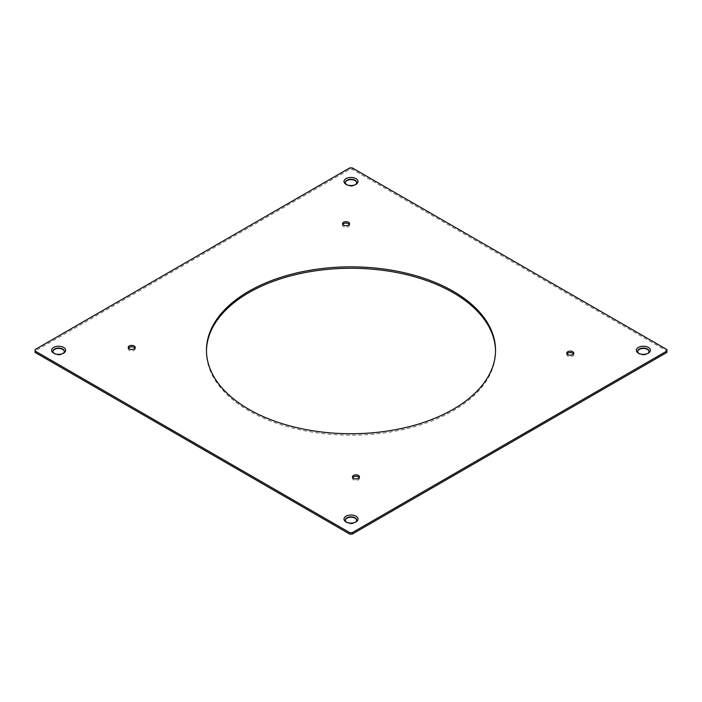 <?xml version="1.0" encoding="UTF-8"?>
<svg xmlns="http://www.w3.org/2000/svg" width="702" height="702" viewBox="0 0 702 702"><rect width="100%" height="100%" fill="white"/><g stroke="black" fill="none" stroke-linecap="round" stroke-linejoin="round"><path stroke-width="0.53" stroke-dasharray="3.51 2.63" d="M35.1 352.43L35.1 349.57M666.9 352.43L666.9 351L352.237 169.331L349.763 169.331L35.1 351M342.769 224.403A3.501 2.027 0 0 0 342.541 225.123A3.501 2.027 0 0 0 343.568 226.553A3.501 2.027 0 0 0 347.385 226.992A3.501 2.027 0 0 0 349.552 225.123A3.501 2.027 0 0 0 349.324 224.403M352.676 477.597A3.501 2.027 0 0 0 352.448 478.316A3.501 2.027 0 0 0 353.475 479.738A3.501 2.027 0 0 0 357.292 480.177A3.501 2.027 0 0 0 359.459 478.316A3.501 2.027 0 0 0 359.231 477.597M206.467 351A144.533 83.45 -0 0 0 206.467 351.72A144.533 83.45 -0 0 0 248.798 410.723A144.533 83.45 -0 0 0 406.309 428.808A144.533 83.45 -0 0 0 495.533 351.72A144.533 83.45 -0 0 0 495.533 351M637.679 351.535A5.695 3.291 0 0 0 637.67 351.72A5.695 3.291 0 0 0 639.338 354.036A5.695 3.291 0 0 0 645.542 354.756A5.695 3.291 0 0 0 649.06 351.72A5.695 3.291 0 0 0 649.052 351.535M566.997 353.861A3.501 2.027 0 0 0 566.768 354.58A3.501 2.027 0 0 0 567.795 356.011A3.501 2.027 0 0 0 571.612 356.449A3.501 2.027 0 0 0 573.78 354.58A3.501 2.027 0 0 0 573.552 353.861M345.314 182.739A5.695 3.291 0 0 0 345.305 182.924A5.695 3.291 0 0 0 346.972 185.249A5.695 3.291 0 0 0 353.176 185.96A5.695 3.291 0 0 0 356.695 182.924A5.695 3.291 0 0 0 356.686 182.739M345.314 520.331A5.695 3.291 0 0 0 345.305 520.515A5.695 3.291 0 0 0 346.972 522.832A5.695 3.291 0 0 0 353.176 523.543A5.695 3.291 0 0 0 356.695 520.515A5.695 3.291 0 0 0 356.686 520.331M52.948 351.535A5.695 3.291 0 0 0 52.94 351.72A5.695 3.291 0 0 0 54.616 354.036A5.695 3.291 0 0 0 60.811 354.756A5.695 3.291 0 0 0 64.33 351.72A5.695 3.291 0 0 0 64.321 351.535M128.448 348.139A3.501 2.027 0 0 0 128.22 348.859A3.501 2.027 0 0 0 129.247 350.28A3.501 2.027 0 0 0 133.064 350.728A3.501 2.027 0 0 0 135.232 348.859A3.501 2.027 0 0 0 135.003 348.139M352.237 169.331L352.237 167.901M666.9 351L666.9 349.57M349.763 169.331L349.763 167.901M346.042 521.937L346.972 522.472A5.695 3.291 0 0 0 355.028 522.472L355.958 521.937M638.408 353.15L639.338 353.685A5.695 3.291 0 0 0 647.384 353.685L648.315 353.15M346.042 184.354L346.972 184.889A5.695 3.291 0 0 0 355.028 184.889L355.958 184.354M53.685 353.15L54.616 353.685A5.695 3.291 0 0 0 62.662 353.685L63.592 353.15M342.541 225.123L342.541 223.692M566.768 354.58L566.768 353.15M352.448 478.308L352.448 476.877M128.22 348.85L128.22 347.42M349.552 223.692L349.552 225.123M135.232 347.42L135.232 348.85M573.78 354.58L573.78 353.15M359.459 476.877L359.459 478.308M206.467 351.72L206.467 350.28M495.533 350.28L495.533 351.72"/><path stroke-width="1.05" d="M35.1 351L35.1 352.43L349.763 534.099L352.237 534.099L666.9 352.43L666.9 351L352.237 532.669L349.763 532.669L35.1 351L35.1 349.57L349.763 167.901L352.237 167.901L666.9 349.57L666.9 351M349.324 224.403A3.501 2.027 0 0 0 348.525 223.692A3.501 2.027 0 0 0 342.769 224.403M359.231 477.597A3.501 2.027 0 0 0 358.432 476.877A3.501 2.027 0 0 0 352.676 477.597M495.533 351A144.533 83.45 -0 0 0 453.202 292.708A144.533 83.45 -0 0 0 296.262 274.482A144.533 83.45 -0 0 0 206.467 351M649.052 351.535A5.695 3.291 0 0 0 647.384 349.394A5.695 3.291 0 0 0 641.33 348.648A5.695 3.291 0 0 0 637.679 351.535M573.552 353.861A3.501 2.027 0 0 0 572.753 353.15A3.501 2.027 0 0 0 566.997 353.861M356.686 182.739A5.695 3.291 0 0 0 355.028 180.598A5.695 3.291 0 0 0 348.964 179.852A5.695 3.291 0 0 0 345.314 182.739M356.686 520.331A5.695 3.291 0 0 0 355.028 518.181A5.695 3.291 0 0 0 348.964 517.435A5.695 3.291 0 0 0 345.314 520.331M64.321 351.535A5.695 3.291 0 0 0 62.662 349.394A5.695 3.291 0 0 0 56.599 348.648A5.695 3.291 0 0 0 52.948 351.535M135.003 348.139A3.501 2.027 0 0 0 134.205 347.42A3.501 2.027 0 0 0 128.448 348.139M348.525 222.262A3.501 2.027 0 0 0 344.743 221.814A3.501 2.027 0 0 0 342.541 223.64A3.501 2.027 0 0 0 343.568 225.123A3.501 2.027 0 0 0 347.437 225.544A3.501 2.027 0 0 0 349.543 223.622A3.501 2.027 0 0 0 348.525 222.262M358.432 475.447A3.501 2.027 0 0 0 354.65 475A3.501 2.027 0 0 0 352.457 476.833A3.501 2.027 0 0 0 353.475 478.308A3.501 2.027 0 0 0 357.353 478.738A3.501 2.027 0 0 0 359.459 476.807A3.501 2.027 0 0 0 358.432 475.447M355.958 516.216A7.011 4.045 0 0 0 346.042 516.216A7.011 4.045 0 0 0 346.042 521.937A7.011 4.045 0 0 0 355.765 522.042A7.011 4.045 0 0 0 355.958 516.216M648.315 347.42A7.011 4.045 0 0 0 638.408 347.42A7.011 4.045 0 0 0 638.408 353.15A7.011 4.045 0 0 0 648.13 353.255A7.011 4.045 0 0 0 648.315 347.42M453.202 291.277A144.533 83.45 -0 0 0 295.691 273.192A144.533 83.45 -0 0 0 206.467 350.28A144.533 83.45 -0 0 0 248.798 409.292A144.533 83.45 -0 0 0 406.309 427.378A144.533 83.45 -0 0 0 495.533 350.289A144.533 83.45 -0 0 0 453.202 291.277M355.958 178.633A7.011 4.045 0 0 0 346.042 178.633A7.011 4.045 0 0 0 346.042 184.354A7.011 4.045 0 0 0 355.765 184.459A7.011 4.045 0 0 0 355.958 178.633M572.753 351.72A3.501 2.027 0 0 0 568.971 351.272A3.501 2.027 0 0 0 566.768 353.097A3.501 2.027 0 0 0 567.795 354.58A3.501 2.027 0 0 0 571.665 355.001A3.501 2.027 0 0 0 573.771 353.08A3.501 2.027 0 0 0 572.753 351.72M63.592 347.42A7.011 4.045 0 0 0 53.685 347.42A7.011 4.045 0 0 0 53.685 353.15A7.011 4.045 0 0 0 63.399 353.255A7.011 4.045 0 0 0 63.592 347.42M134.205 345.989A3.501 2.027 0 0 0 130.423 345.542A3.501 2.027 0 0 0 128.229 347.376A3.501 2.027 0 0 0 129.247 348.85A3.501 2.027 0 0 0 133.126 349.28A3.501 2.027 0 0 0 135.232 347.358A3.501 2.027 0 0 0 134.205 345.989M355.44 522.209A5.695 3.291 0 0 0 356.686 520.042A5.695 3.291 0 0 0 355.028 517.83A5.695 3.291 0 0 0 348.885 517.102A5.695 3.291 0 0 0 345.305 520.077A5.695 3.291 0 0 0 346.56 522.209M349.763 534.099L349.763 532.669M352.237 534.099L352.237 532.669M647.806 353.413A5.695 3.291 0 0 0 649.052 351.246A5.695 3.291 0 0 0 647.384 349.034A5.695 3.291 0 0 0 641.242 348.306A5.695 3.291 0 0 0 637.67 351.281A5.695 3.291 0 0 0 638.917 353.413M355.44 184.617A5.695 3.291 0 0 0 356.686 182.45A5.695 3.291 0 0 0 355.028 180.238A5.695 3.291 0 0 0 348.885 179.51A5.695 3.291 0 0 0 345.305 182.485A5.695 3.291 0 0 0 346.56 184.617M63.083 353.413A5.695 3.291 0 0 0 64.33 351.246A5.695 3.291 0 0 0 62.662 349.034A5.695 3.291 0 0 0 56.52 348.306A5.695 3.291 0 0 0 52.948 351.281A5.695 3.291 0 0 0 54.194 353.413"/></g></svg>
